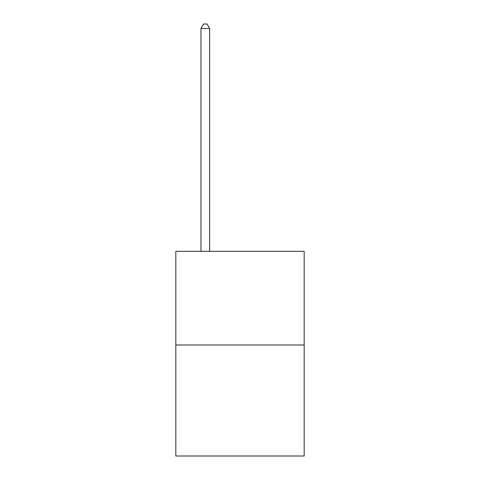 <?xml version="1.0" encoding="UTF-8"?>
<svg xmlns="http://www.w3.org/2000/svg" width="480" height="480" viewBox="0 0 480 480"><rect width="100%" height="100%" fill="white"/><g stroke="black" fill="none" stroke-linecap="round" stroke-linejoin="round"><path stroke-width="0.72" d="M304.182 344.982L304.182 251.31L175.818 251.31L175.818 456L304.182 456L304.182 344.982L175.818 344.982M209.646 251.31L209.646 28.512L200.97 28.512L200.97 251.31M200.97 28.512L203.574 24L207.042 24L209.646 28.512"/></g></svg>
